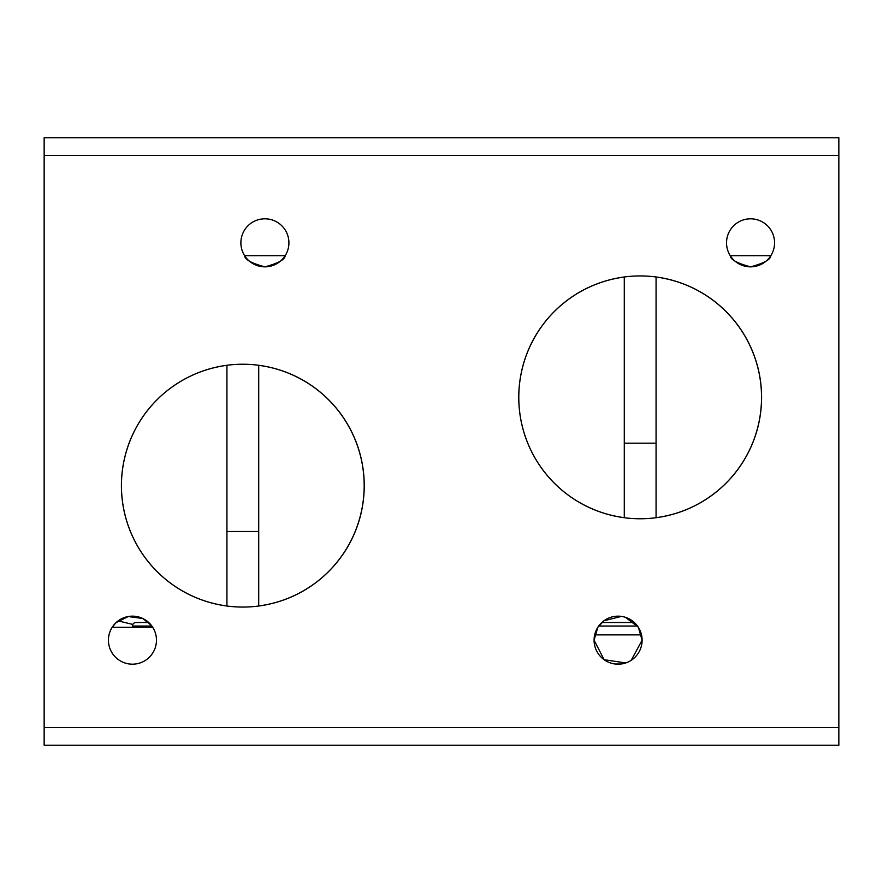 <?xml version="1.0" encoding="UTF-8"?>
<svg xmlns="http://www.w3.org/2000/svg" width="883" height="883" viewBox="0 0 883 883"><rect width="100%" height="100%" fill="white"/><g stroke="black" fill="none" stroke-linecap="round" stroke-linejoin="round"><path stroke-width="1.32" d="M761.587 397.35A121.412 121.412 0 0 0 640.175 275.938A121.412 121.412 0 0 0 518.763 397.35A121.412 121.412 0 0 0 640.175 518.763A121.412 121.412 0 0 0 761.587 397.35M364.238 485.65A121.412 121.412 0 0 0 242.825 364.238A121.412 121.412 0 0 0 121.412 485.65A121.412 121.412 0 0 0 242.825 607.062A121.412 121.412 0 0 0 364.238 485.65M625.528 617.338L638.321 627.217L642.118 640.175A24.018 24.018 0 0 0 618.1 616.157A24.018 24.018 0 0 0 594.082 640.175L597.835 627.283L604.027 620.716L621.477 616.4M774.568 242.825A24.018 24.018 0 0 0 750.55 218.807A24.018 24.018 0 0 0 726.532 242.825A24.018 24.018 0 0 0 750.55 266.843A24.018 24.018 0 0 0 774.568 242.825M288.918 242.825A24.018 24.018 0 0 0 264.9 218.807A24.018 24.018 0 0 0 240.882 242.825A24.018 24.018 0 0 0 264.9 266.843A24.018 24.018 0 0 0 288.918 242.825M152.715 627.283L112.185 627.283L115.971 622.703L128.156 616.544L142.748 618.475L151.567 625.628M156.468 640.175A24.018 24.018 0 0 0 132.45 616.157A24.018 24.018 0 0 0 108.432 640.175A24.018 24.018 0 0 0 132.45 664.193A24.018 24.018 0 0 0 156.468 640.175M838.85 155.408L44.15 155.408L44.15 137.748L838.85 137.748L838.85 745.252L44.15 745.252L44.15 727.592L838.85 727.592M44.15 155.408L44.15 727.592M625.727 662.945L604.127 659.711L594.082 640.175A24.018 24.018 0 0 0 618.1 664.193A24.018 24.018 0 0 0 642.118 640.175L631.224 660.285M730.285 255.717L770.815 255.717C770.638 259.569 763.883 263.277 750.55 266.843C737.228 263.3 730.473 259.591 730.285 255.717L770.815 255.717M244.635 255.717L285.165 255.717C284.988 259.569 278.233 263.277 264.9 266.843C251.578 263.3 244.823 259.591 244.635 255.717L285.165 255.717M121.412 627.283L112.185 627.283M118.167 620.87L132.836 624.447M594.678 634.877L641.522 634.877L594.678 634.877M601.82 622.515L634.38 622.515L601.82 622.515M135.982 622.515L148.73 622.515L135.982 622.515A3.532 3.532 0 0 0 132.45 626.047L132.45 627.283M258.719 365.319L258.719 605.981A121.379 121.379 0 0 0 258.719 365.319L258.719 365.286M121.446 485.65A121.379 121.379 0 0 0 226.931 605.981L226.931 365.319A121.379 121.379 0 0 0 121.446 485.65M656.069 277.019L656.069 517.681A121.379 121.379 0 0 0 656.069 277.019L656.069 276.986M518.796 397.35A121.379 121.379 0 0 0 624.281 517.681L624.281 277.019A121.379 121.379 0 0 0 518.796 397.35M615.197 664.016L621.003 664.016M637.526 626.047L598.674 626.047M151.876 626.047L132.45 626.047M226.931 531.478L258.719 531.478M624.281 443.178L656.069 443.178"/></g></svg>
